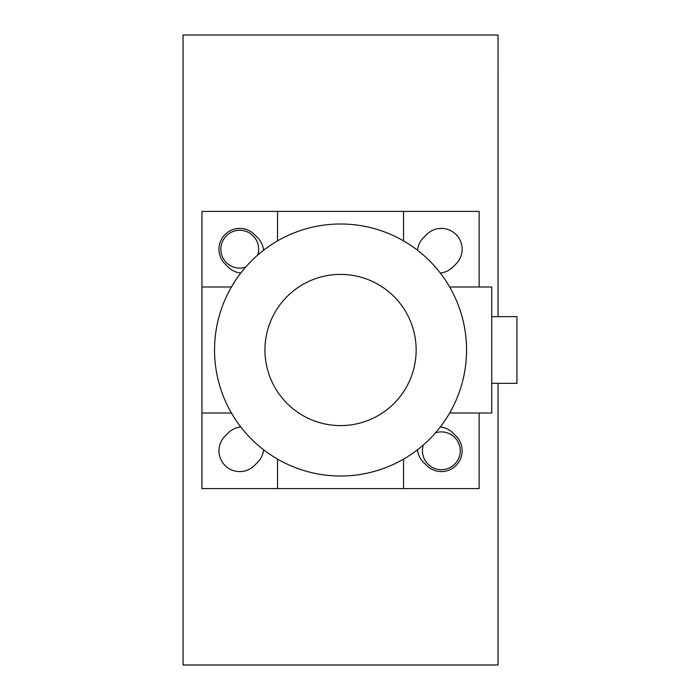 <?xml version="1.0" encoding="UTF-8"?>
<svg xmlns="http://www.w3.org/2000/svg" width="700" height="700" viewBox="0 0 700 700"><rect width="100%" height="100%" fill="white"/><g stroke="black" fill="none" stroke-linecap="round" stroke-linejoin="round"><path stroke-width="1.05" d="M435.496 432.828A18.9 18.9 0 0 1 459.839 446.863A18.9 18.9 0 0 1 443.328 469.595A18.9 18.9 0 0 1 423.377 444.946M245.604 267.172A18.9 18.9 0 0 1 220.85 249.2A18.9 18.9 0 0 1 242.707 230.536A18.9 18.9 0 0 1 257.723 255.054M183.059 35.009L183.059 664.991L498.041 664.991L498.041 383.338L498.05 665L183.05 665L183.05 35L498.05 35L183.059 35.009M498.041 316.662L498.041 35.009L498.05 316.662M340.55 224A126 126 0 0 0 231.429 413A126 126 0 0 0 449.671 413A126 126 0 0 0 340.55 224M340.55 274.4A75.6 75.6 0 0 0 275.082 387.8A75.6 75.6 0 0 0 406.017 387.8A75.6 75.6 0 0 0 340.55 274.4M263.585 449.759A20.79 20.79 0 0 1 257.6 462.35L254.45 465.5A20.79 20.79 0 0 1 225.05 465.5A20.79 20.79 0 0 1 225.05 436.1L228.2 432.95A20.79 20.79 0 0 1 240.791 426.965M417.515 250.241A20.79 20.79 0 0 1 423.5 237.65L426.65 234.5A20.79 20.79 0 0 1 456.05 234.5A20.79 20.79 0 0 1 456.05 263.9L452.9 267.05A20.79 20.79 0 0 1 440.309 273.035M240.791 273.035A20.79 20.79 0 0 1 228.2 267.05L225.05 263.9A20.79 20.79 0 0 1 225.05 234.5A20.79 20.79 0 0 1 254.45 234.5L257.6 237.65A20.79 20.79 0 0 1 263.585 250.241M440.309 426.965A20.79 20.79 0 0 1 452.9 432.95L456.05 436.1A20.79 20.79 0 0 1 456.05 465.5A20.79 20.79 0 0 1 426.65 465.5L423.5 462.35A20.79 20.79 0 0 1 417.515 449.759M277.55 459.121L277.55 488.6L201.95 488.6L201.95 413L231.429 413M231.429 287L201.95 287L201.95 211.4L277.55 211.4L277.55 240.879M479.15 413L479.15 488.6L403.55 488.6L403.55 459.121M403.55 240.879L403.55 211.4L479.15 211.4L479.15 287M201.95 413L201.95 287M403.55 488.6L277.55 488.6M516.95 316.662L491.75 316.662L516.95 316.662L516.95 383.338L491.75 383.338M277.55 211.4L403.55 211.4M449.671 287L491.75 287L491.75 413L449.671 413"/></g></svg>
